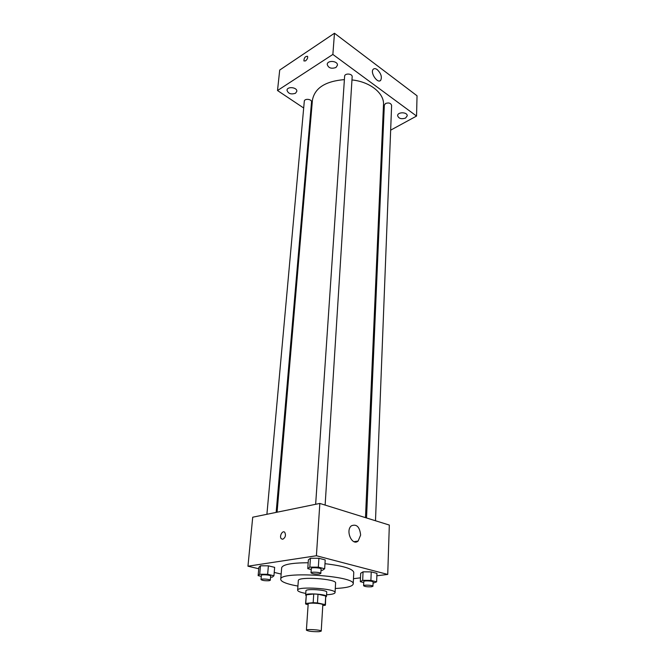 <?xml version="1.0" encoding="UTF-8"?>
<svg xmlns="http://www.w3.org/2000/svg" width="665" height="665" viewBox="0 0 665 665"><rect width="100%" height="100%" fill="white"/><g stroke="black" fill="none" stroke-linecap="round" stroke-linejoin="round"><path stroke-width="1" d="M319.125 631.683C312.592 631.783 308.344 631.285 306.399 630.171C306.1 628.874 321.669 629.88 321.212 631.127L319.125 631.683M306.399 630.171L308.178 603.903C307.903 602.382 323.29 603.379 322.824 604.851L321.212 631.127M305.559 603.729L306.332 594.826L313.739 593.986L318.011 594.236L325.717 595.981L325.193 604.626L317.454 602.931L313.173 602.673L305.734 603.463L305.858 604.144L308.136 604.635M322.783 605.557L325.235 605.308L325.193 604.626M325.717 595.981L325.443 605.009M325.933 596.929L326.482 596.422C327.163 594.219 305.243 592.798 305.642 595.067L306.124 595.649M305.642 595.067L305.942 590.786C305.551 588.467 327.421 589.88 326.739 592.133L326.482 596.422M318.011 594.236L317.454 602.931M306.332 594.826L305.734 603.463M313.739 593.986L313.173 602.673M326.582 594.768C331.951 594.46 334.778 593.745 335.06 592.623C336.349 588.575 296.864 586.023 297.621 590.204C297.671 591.152 299.632 592.074 303.523 592.964L305.759 593.421M335.06 592.623L335.592 583.039C336.889 578.783 297.588 576.247 298.327 580.628L297.621 590.204M335.293 588.5C346.581 587.927 352.55 586.43 353.215 583.995C355.941 575.757 279.092 570.786 280.73 579.306C280.829 581.285 284.736 583.18 292.434 584.984L297.928 586.081M280.73 579.306L281.677 567.711C282.825 564.494 291.661 562.839 308.178 562.756M324.977 563.696C343.182 565.849 352.783 568.741 353.772 572.374L353.215 583.995M270.572 577.137L272.276 577.154L273.938 575.765L274.653 567.353L268.386 565.84L260.472 565.79L258.909 567.253L258.136 575.632L261.287 576.356M321.012 570.262L322.492 570.279L324.67 568.758L325.21 559.922L318.909 558.276L310.439 558.251L308.377 559.855L307.77 568.65L311.237 569.506M376.864 575.782L387.737 574.427L316.407 555.749L247.962 566.198L258.776 568.758M274.221 572.424L281.154 574.07M353.472 578.7L360.48 577.827M373.073 583.172L376.631 581.842L376.947 573.38L371.236 571.892L363.057 571.833L360.688 573.255L360.314 581.676L363.747 582.532M387.737 574.427L389.324 525.059L319.84 503.438L252.717 517.204L247.962 566.198M319.84 503.438L316.407 555.749M360.638 535.076L358.136 541.036C352.159 546.455 345.127 530.487 351.436 525.791C356.648 523.787 359.715 526.888 360.638 535.076M282.741 539.257L281.328 538.783C278.943 536.547 282.559 529.806 284.778 532.357C286.1 535.325 285.418 537.628 282.741 539.257L281.337 538.783C278.943 536.547 282.559 529.806 284.778 532.357M277.081 512.208L312.434 100.058C314.753 88.021 325.409 81.205 344.395 79.617M351.968 79.941C370.114 81.745 384.395 93.366 383.497 104.646L365.484 517.644M375.492 520.753L391.619 105.369C390.787 103.067 388.759 102.443 385.525 103.491L384.328 105.153L366.531 517.969M266.906 514.294L304.296 101.263C304.387 98.262 311.968 99.019 311.536 101.986L276.15 512.399M315.651 504.294L344.62 76.267C344.653 73.009 352.566 73.524 352.167 76.766L325.127 505.084M390.654 130.165L416.556 116.059L332.866 54.439L277.513 90.531L303.681 108.004M310.613 112.634L311.311 113.1M382.184 134.779L383.073 134.297M295.509 93.25L296.806 91.354C297.446 87.29 287.172 86.109 287.006 90.224C288.161 93.682 290.996 94.688 295.509 93.25M405.575 118.054L407.213 115.826C407.57 111.928 397.512 111.753 397.62 115.66C398.692 118.594 401.344 119.392 405.575 118.054M335.95 67.489L337.438 65.253C338.028 60.814 327.313 59.933 327.222 64.422C328.394 68.038 331.303 69.06 335.95 67.489M416.556 116.059L417.038 95.785L334.47 33.25L279.707 70.066L277.513 90.531M334.47 33.25L332.866 54.439M305.518 60.897L303.922 60.956C303.988 57.847 305.193 56.292 307.538 56.292C307.978 57.78 307.305 59.318 305.518 60.897L303.922 60.956C303.988 57.847 305.193 56.292 307.538 56.292M377.238 69.626C381.037 73.433 382.192 76.99 380.696 80.315C377.695 84.106 369.848 72.543 373.231 69.268C374.22 68.312 375.559 68.428 377.238 69.626M376.631 581.842L370.895 580.395L362.683 580.321L360.314 581.676M363.605 585.749L363.788 581.501C363.605 580.387 373.398 580.919 373.115 582.008L372.949 586.256L371.469 586.788C367.371 586.971 364.753 586.621 363.605 585.749C363.423 584.651 373.231 585.192 372.949 586.256M376.947 573.38L371.236 571.892L363.057 571.833L362.683 580.321M363.057 571.833L360.688 573.255M371.236 571.892L370.895 580.395M324.67 568.758L318.336 567.162L309.832 567.112L307.77 568.65M311.012 572.814L311.311 568.384C311.145 567.145 321.411 567.819 321.087 569.016L320.813 573.454L319.424 574.003C315.094 574.219 312.284 573.829 311.012 572.814C310.846 571.609 321.129 572.282 320.813 573.454M325.21 559.922L318.909 558.276L310.439 558.251L309.832 567.112M310.439 558.251L308.377 559.855M318.909 558.276L318.336 567.162M273.938 575.765L267.646 574.294L259.699 574.227L258.136 575.632M260.996 579.572L261.378 575.35C261.245 574.236 270.996 574.967 270.663 576.04L270.298 580.262L269.142 580.72C265.002 580.902 262.284 580.52 260.996 579.572C260.863 578.484 270.63 579.215 270.298 580.262M274.653 567.353L268.386 565.84L260.472 565.79L259.699 574.227M260.472 565.79L258.909 567.253M268.386 565.84L267.646 574.294M354.038 541.692L358.136 541.036M379.723 80.889L380.696 80.315"/></g></svg>
